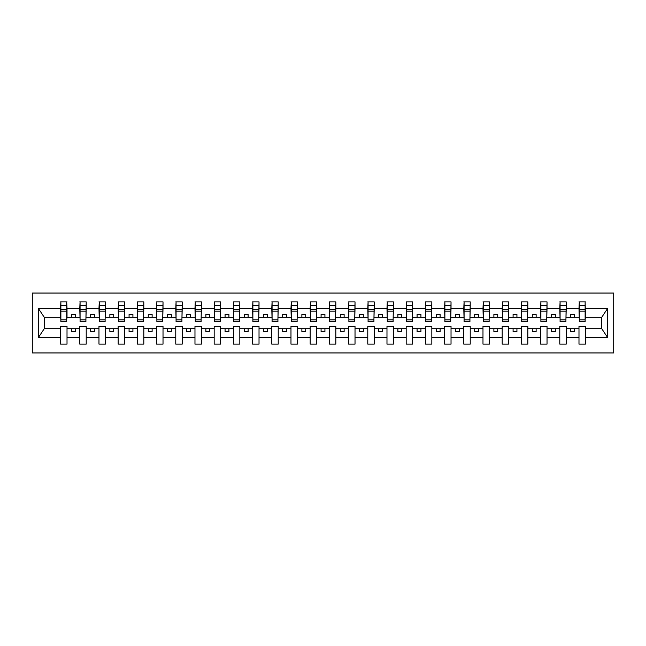 <?xml version="1.0" encoding="UTF-8"?>
<svg xmlns="http://www.w3.org/2000/svg" width="646" height="646" viewBox="0 0 646 646"><rect width="100%" height="100%" fill="white"/><g stroke="black" fill="none" stroke-linecap="round" stroke-linejoin="round"><path stroke-width="0.97" d="M32.3 352.95L613.7 352.95L613.7 293.05L32.3 293.05L32.3 352.95M585.131 319.625L585.438 317.315L601.725 317.315L607.62 308.449L607.62 337.551L585.438 337.551L585.438 326.375L578.986 326.375L578.986 328.685L566.235 328.685L566.235 326.375L559.783 326.375L559.783 328.685L547.033 328.685L547.033 326.375L540.581 326.375L540.581 328.685L527.83 328.685L527.83 326.375L521.387 326.375L521.387 328.685L508.636 328.685L508.636 326.375L502.184 326.375L502.184 328.685L489.434 328.685L489.434 326.375L482.982 326.375L482.982 328.685L470.231 328.685L470.231 326.375L463.78 326.375L463.78 328.685L451.029 328.685L451.029 326.375L444.577 326.375L444.577 328.685L431.827 328.685L431.827 326.375L425.375 326.375L425.375 328.685L412.632 328.685L412.632 326.375L406.181 326.375L406.181 328.685L393.43 328.685L393.43 326.375L386.978 326.375L386.978 328.685L374.228 328.685L374.228 326.375L367.776 326.375L367.776 328.685L355.025 328.685L355.025 326.375L348.574 326.375L348.574 328.685L335.823 328.685L335.823 326.375L329.371 326.375L329.371 328.685L316.629 328.685L316.629 326.375L310.177 326.375L310.177 328.685L297.426 328.685L297.426 326.375L290.975 326.375L290.975 328.685L278.224 328.685L278.224 326.375L271.772 326.375L271.772 328.685L259.022 328.685L259.022 326.375L252.57 326.375L252.57 328.685L239.819 328.685L239.819 326.375L233.368 326.375L233.368 328.685L220.625 328.685L220.625 326.375L214.173 326.375L214.173 328.685L201.423 328.685L201.423 326.375L194.971 326.375L194.971 328.685L182.22 328.685L182.22 326.375L175.769 326.375L175.769 328.685L163.018 328.685L163.018 326.375L156.566 326.375L156.566 328.685L143.816 328.685L143.816 326.375L137.364 326.375L137.364 328.685L124.613 328.685L124.613 326.375L118.17 326.375L118.17 328.685L105.419 328.685L105.419 326.375L98.967 326.375L98.967 328.685L86.217 328.685L86.217 326.375L79.765 326.375L79.765 328.685L67.014 328.685L67.014 326.375L60.562 326.375L60.562 328.685L44.275 328.685L38.38 337.551L38.38 308.449L44.275 317.315L60.562 317.315L60.562 308.449L38.38 308.449M585.438 337.551L585.438 344.124L578.986 344.124L578.986 328.685M578.986 337.551L566.235 337.551L566.235 344.124L559.783 344.124L559.783 328.685M566.235 337.551L566.235 328.685M559.783 337.551L547.033 337.551L547.033 344.124L540.581 344.124L540.581 328.685M547.033 337.551L547.033 328.685M540.581 337.551L527.83 337.551L527.83 344.124L521.387 344.124L521.387 328.685M527.83 337.551L527.83 328.685M521.387 337.551L508.636 337.551L508.636 344.124L502.184 344.124L502.184 328.685M508.636 337.551L508.636 328.685M502.184 337.551L489.434 337.551L489.434 344.124L482.982 344.124L482.982 328.685M489.434 337.551L489.434 328.685M482.982 337.551L470.231 337.551L470.231 344.124L463.78 344.124L463.78 328.685M470.231 337.551L470.231 328.685M463.78 337.551L451.029 337.551L451.029 344.124L444.577 344.124L444.577 328.685M451.029 337.551L451.029 328.685M444.577 337.551L431.827 337.551L431.827 344.124L425.375 344.124L425.375 328.685M431.827 337.551L431.827 328.685M425.375 337.551L412.632 337.551L412.632 344.124L406.181 344.124L406.181 328.685M412.632 337.551L412.632 328.685M406.181 337.551L393.43 337.551L393.43 344.124L386.978 344.124L386.978 328.685M393.43 337.551L393.43 328.685M386.978 337.551L374.228 337.551L374.228 344.124L367.776 344.124L367.776 328.685M374.228 337.551L374.228 328.685M367.776 337.551L355.025 337.551L355.025 344.124L348.574 344.124L348.574 328.685M355.025 337.551L355.025 328.685M348.574 337.551L335.823 337.551L335.823 344.124L329.371 344.124L329.371 328.685M335.823 337.551L335.823 328.685M329.371 337.551L316.629 337.551L316.629 344.124L310.177 344.124L310.177 328.685M316.629 337.551L316.629 328.685M310.177 337.551L297.426 337.551L297.426 344.124L290.975 344.124L290.975 328.685M297.426 337.551L297.426 328.685M290.975 337.551L278.224 337.551L278.224 344.124L271.772 344.124L271.772 328.685M278.224 337.551L278.224 328.685M271.772 337.551L259.022 337.551L259.022 344.124L252.57 344.124L252.57 328.685M259.022 337.551L259.022 328.685M252.57 337.551L239.819 337.551L239.819 344.124L233.368 344.124L233.368 328.685M239.819 337.551L239.819 328.685M233.368 337.551L220.625 337.551L220.625 344.124L214.173 344.124L214.173 328.685M220.625 337.551L220.625 328.685M214.173 337.551L201.423 337.551L201.423 344.124L194.971 344.124L194.971 328.685M201.423 337.551L201.423 328.685M194.971 337.551L182.22 337.551L182.22 344.124L175.769 344.124L175.769 328.685M182.22 337.551L182.22 328.685M175.769 337.551L163.018 337.551L163.018 344.124L156.566 344.124L156.566 328.685M163.018 337.551L163.018 328.685M156.566 337.551L143.816 337.551L143.816 344.124L137.364 344.124L137.364 328.685M143.816 337.551L143.816 328.685M137.364 337.551L124.613 337.551L124.613 344.124L118.17 344.124L118.17 328.685M124.613 337.551L124.613 328.685M118.17 337.551L105.419 337.551L105.419 344.124L98.967 344.124L98.967 328.685M105.419 337.551L105.419 328.685M98.967 337.551L86.217 337.551L86.217 344.124L79.765 344.124L79.765 328.685M86.217 337.551L86.217 328.685M579.292 319.907L585.131 319.907L585.131 321.692L579.292 321.692L579.292 301.876L578.986 308.449L566.235 308.449L565.928 319.625M579.292 319.625L578.986 308.449M560.09 319.907L565.928 319.907L565.928 321.692L560.09 321.692L560.09 301.876L559.783 308.449L547.033 308.449L546.726 319.625M560.09 319.625L559.783 308.449M540.888 319.907L546.726 319.907L546.726 321.692L540.888 321.692L540.888 301.876L540.581 308.449L527.83 308.449L527.524 319.625M540.888 319.625L540.581 308.449M521.693 319.907L527.524 319.907L527.524 321.692L521.693 321.692L521.693 301.876L521.387 308.449L508.636 308.449L508.329 319.625M521.693 319.625L521.387 308.449M502.491 319.907L508.329 319.907L508.329 321.692L502.491 321.692L502.491 301.876L502.184 308.449L489.434 308.449L489.127 319.625M502.491 319.625L502.184 308.449M483.289 319.907L489.127 319.907L489.127 321.692L483.289 321.692L483.289 301.876L482.982 308.449L470.231 308.449L469.925 319.625M483.289 319.625L482.982 308.449M464.086 319.907L469.925 319.907L469.925 321.692L464.086 321.692L464.086 301.876L463.78 308.449L451.029 308.449L450.722 319.625M464.086 319.625L463.78 308.449M444.884 319.907L450.722 319.907L450.722 321.692L444.884 321.692L444.884 301.876L444.577 308.449L431.827 308.449L431.52 319.625M444.884 319.625L444.577 308.449M425.69 319.907L431.52 319.907L431.52 321.692L425.69 321.692L425.69 301.876L425.375 308.449L412.632 308.449L412.326 319.625M425.69 319.625L425.375 308.449M406.487 319.907L412.326 319.907L412.326 321.692L406.487 321.692L406.487 301.876L406.181 308.449L393.43 308.449L393.123 319.625M406.487 319.625L406.181 308.449M387.285 319.907L393.123 319.907L393.123 321.692L387.285 321.692L387.285 301.876L386.978 308.449L374.228 308.449L373.921 319.625M387.285 319.625L386.978 308.449M368.083 319.907L373.921 319.907L373.921 321.692L368.083 321.692L368.083 301.876L367.776 308.449L355.025 308.449L354.719 319.625M368.083 319.625L367.776 308.449M348.88 319.907L354.719 319.907L354.719 321.692L348.88 321.692L348.88 301.876L348.574 308.449L335.823 308.449L335.516 319.625M348.88 319.625L348.574 308.449M329.678 319.907L335.516 319.907L335.516 321.692L329.678 321.692L329.678 301.876L329.371 308.449L316.629 308.449L316.322 319.625M329.678 319.625L329.371 308.449M310.484 319.907L316.322 319.907L316.322 321.692L310.484 321.692L310.484 301.876L310.177 308.449L297.426 308.449L297.12 319.625M310.484 319.625L310.177 308.449M291.281 319.907L297.12 319.907L297.12 321.692L291.281 321.692L291.281 301.876L290.975 308.449L278.224 308.449L277.917 319.625M291.281 319.625L290.975 308.449M272.079 319.907L277.917 319.907L277.917 321.692L272.079 321.692L272.079 301.876L271.772 308.449L259.022 308.449L258.715 319.625M272.079 319.625L271.772 308.449M252.877 319.907L258.715 319.907L258.715 321.692L252.877 321.692L252.877 301.876L252.57 308.449L239.819 308.449L239.513 319.625M252.877 319.625L252.57 308.449M233.674 319.907L239.513 319.907L239.513 321.692L233.674 321.692L233.674 301.876L233.368 308.449L220.625 308.449L220.31 319.625M233.674 319.625L233.368 308.449M214.48 319.907L220.31 319.907L220.31 321.692L214.48 321.692L214.48 301.876L214.173 308.449L201.423 308.449L201.116 319.625M214.48 319.625L214.173 308.449M195.278 319.907L201.116 319.907L201.116 321.692L195.278 321.692L195.278 301.876L194.971 308.449L182.22 308.449L181.914 319.625M195.278 319.625L194.971 308.449M176.075 319.907L181.914 319.907L181.914 321.692L176.075 321.692L176.075 301.876L175.769 308.449L163.018 308.449L162.711 319.625M176.075 319.625L175.769 308.449M156.873 319.907L162.711 319.907L162.711 321.692L156.873 321.692L156.873 301.876L156.566 308.449L143.816 308.449L143.509 319.625M156.873 319.625L156.566 308.449M137.671 319.907L143.509 319.907L143.509 321.692L137.671 321.692L137.671 301.876L137.364 308.449L124.613 308.449L124.307 319.625M137.671 319.625L137.364 308.449M118.476 319.907L124.307 319.907L124.307 321.692L118.476 321.692L118.476 301.876L118.17 308.449L105.419 308.449L105.112 319.625M118.476 319.625L118.17 308.449M99.274 319.907L105.112 319.907L105.112 321.692L99.274 321.692L99.274 301.876L98.967 308.449L86.217 308.449L85.91 319.625M99.274 319.625L98.967 308.449M80.072 319.907L85.91 319.907L85.91 321.692L80.072 321.692L80.072 301.876L79.765 308.449L67.014 308.449L66.708 301.876L66.708 321.692L60.869 321.692L60.869 311.097L66.708 311.097M80.072 319.625L79.765 308.449M79.765 337.551L67.014 337.551L67.014 344.124L60.562 344.124L60.562 328.685M67.014 337.551L67.014 328.685M60.869 311.097L60.869 301.876L60.562 308.449M60.562 317.315L60.869 319.625M585.438 317.315L585.131 301.876L585.131 319.907M559.783 301.876L566.235 301.876L566.235 308.449M540.581 301.876L547.033 301.876L547.033 308.449M521.387 301.876L527.83 301.876L527.83 308.449M502.184 301.876L508.636 301.876L508.636 308.449M482.982 301.876L489.434 301.876L489.434 308.449M463.78 301.876L470.231 301.876L470.231 308.449M444.577 301.876L451.029 301.876L451.029 308.449M425.375 301.876L431.827 301.876L431.827 308.449M406.181 301.876L412.632 301.876L412.632 308.449M386.978 301.876L393.43 301.876L393.43 308.449M367.776 301.876L374.228 301.876L374.228 308.449M348.574 301.876L355.025 301.876L355.025 308.449M329.371 301.876L335.823 301.876L335.823 308.449M310.177 301.876L316.629 301.876L316.629 308.449M290.975 301.876L297.426 301.876L297.426 308.449M271.772 301.876L278.224 301.876L278.224 308.449M252.57 301.876L259.022 301.876L259.022 308.449M233.368 301.876L239.819 301.876L239.819 308.449M214.173 301.876L220.625 301.876L220.625 308.449M194.971 301.876L201.423 301.876L201.423 308.449M175.769 301.876L182.22 301.876L182.22 308.449M156.566 301.876L163.018 301.876L163.018 308.449M137.364 301.876L143.816 301.876L143.816 308.449M118.17 301.876L124.613 301.876L124.613 308.449M98.967 301.876L105.419 301.876L105.419 308.449M79.765 301.876L86.217 301.876L86.217 308.449M607.62 308.449L585.438 308.449M60.562 337.551L38.38 337.551M60.562 301.876L67.014 301.876M578.986 301.876L585.438 301.876M578.986 317.315L574.528 317.315L574.528 314.4L570.693 314.4L570.693 317.315L574.528 317.315M570.693 317.315L566.235 317.315M570.693 328.685L570.693 331.6L574.528 331.6L574.528 328.685M559.783 317.315L555.326 317.315L555.326 314.4L551.49 314.4L551.49 317.315L555.326 317.315M551.49 317.315L547.033 317.315M551.49 328.685L551.49 331.6L555.326 331.6L555.326 328.685M540.581 317.315L536.132 317.315L536.132 314.4L532.288 314.4L532.288 317.315L536.132 317.315M532.288 317.315L527.83 317.315M532.288 328.685L532.288 331.6L536.132 331.6L536.132 328.685M521.387 317.315L516.929 317.315L516.929 314.4L513.086 314.4L513.086 317.315L516.929 317.315M513.086 317.315L508.636 317.315M513.086 328.685L513.086 331.6L516.929 331.6L516.929 328.685M502.184 317.315L497.727 317.315L497.727 314.4L493.883 314.4L493.883 317.315L497.727 317.315M493.883 317.315L489.434 317.315M493.883 328.685L493.883 331.6L497.727 331.6L497.727 328.685M482.982 317.315L478.524 317.315L478.524 314.4L474.689 314.4L474.689 317.315L478.524 317.315M474.689 317.315L470.231 317.315M474.689 328.685L474.689 331.6L478.524 331.6L478.524 328.685M463.78 317.315L459.322 317.315L459.322 314.4L455.487 314.4L455.487 317.315L459.322 317.315M455.487 317.315L451.029 317.315M455.487 328.685L455.487 331.6L459.322 331.6L459.322 328.685M444.577 317.315L440.128 317.315L440.128 314.4L436.284 314.4L436.284 317.315L440.128 317.315M436.284 317.315L431.827 317.315M436.284 328.685L436.284 331.6L440.128 331.6L440.128 328.685M425.375 317.315L420.926 317.315L420.926 314.4L417.082 314.4L417.082 317.315L420.926 317.315M417.082 317.315L412.632 317.315M417.082 328.685L417.082 331.6L420.926 331.6L420.926 328.685M406.181 317.315L401.723 317.315L401.723 314.4L397.879 314.4L397.879 317.315L401.723 317.315M397.879 317.315L393.43 317.315M397.879 328.685L397.879 331.6L401.723 331.6L401.723 328.685M386.978 317.315L382.521 317.315L382.521 314.4L378.685 314.4L378.685 317.315L382.521 317.315M378.685 317.315L374.228 317.315M378.685 328.685L378.685 331.6L382.521 331.6L382.521 328.685M367.776 317.315L363.318 317.315L363.318 314.4L359.483 314.4L359.483 317.315L363.318 317.315M359.483 317.315L355.025 317.315M359.483 328.685L359.483 331.6L363.318 331.6L363.318 328.685M348.574 317.315L344.124 317.315L344.124 314.4L340.28 314.4L340.28 317.315L344.124 317.315M340.28 317.315L335.823 317.315M340.28 328.685L340.28 331.6L344.124 331.6L344.124 328.685M329.371 317.315L324.922 317.315L324.922 314.4L321.078 314.4L321.078 317.315L324.922 317.315M321.078 317.315L316.629 317.315M321.078 328.685L321.078 331.6L324.922 331.6L324.922 328.685M310.177 317.315L305.72 317.315L305.72 314.4L301.876 314.4L301.876 317.315L305.72 317.315M301.876 317.315L297.426 317.315M301.876 328.685L301.876 331.6L305.72 331.6L305.72 328.685M290.975 317.315L286.517 317.315L286.517 314.4L282.682 314.4L282.682 317.315L286.517 317.315M282.682 317.315L278.224 317.315M282.682 328.685L282.682 331.6L286.517 331.6L286.517 328.685M271.772 317.315L267.315 317.315L267.315 314.4L263.479 314.4L263.479 317.315L267.315 317.315M263.479 317.315L259.022 317.315M263.479 328.685L263.479 331.6L267.315 331.6L267.315 328.685M252.57 317.315L248.121 317.315L248.121 314.4L244.277 314.4L244.277 317.315L248.121 317.315M244.277 317.315L239.819 317.315M244.277 328.685L244.277 331.6L248.121 331.6L248.121 328.685M233.368 317.315L228.918 317.315L228.918 314.4L225.074 314.4L225.074 317.315L228.918 317.315M225.074 317.315L220.625 317.315M225.074 328.685L225.074 331.6L228.918 331.6L228.918 328.685M214.173 317.315L209.716 317.315L209.716 314.4L205.872 314.4L205.872 317.315L209.716 317.315M205.872 317.315L201.423 317.315M205.872 328.685L205.872 331.6L209.716 331.6L209.716 328.685M194.971 317.315L190.513 317.315L190.513 314.4L186.678 314.4L186.678 317.315L190.513 317.315M186.678 317.315L182.22 317.315M186.678 328.685L186.678 331.6L190.513 331.6L190.513 328.685M175.769 317.315L171.311 317.315L171.311 314.4L167.476 314.4L167.476 317.315L171.311 317.315M167.476 317.315L163.018 317.315M167.476 328.685L167.476 331.6L171.311 331.6L171.311 328.685M156.566 317.315L152.117 317.315L152.117 314.4L148.273 314.4L148.273 317.315L152.117 317.315M148.273 317.315L143.816 317.315M148.273 328.685L148.273 331.6L152.117 331.6L152.117 328.685M137.364 317.315L132.915 317.315L132.915 314.4L129.071 314.4L129.071 317.315L132.915 317.315M129.071 317.315L124.613 317.315M129.071 328.685L129.071 331.6L132.915 331.6L132.915 328.685M118.17 317.315L113.712 317.315L113.712 314.4L109.868 314.4L109.868 317.315L113.712 317.315M109.868 317.315L105.419 317.315M109.868 328.685L109.868 331.6L113.712 331.6L113.712 328.685M98.967 317.315L94.51 317.315L94.51 314.4L90.674 314.4L90.674 317.315L94.51 317.315M90.674 317.315L86.217 317.315M90.674 328.685L90.674 331.6L94.51 331.6L94.51 328.685M79.765 317.315L75.307 317.315L75.307 314.4L71.472 314.4L71.472 317.315L75.307 317.315M71.472 317.315L67.014 317.315L67.014 308.449M71.472 328.685L71.472 331.6L75.307 331.6L75.307 328.685M67.014 317.315L66.708 319.625M607.62 337.551L601.725 328.685L585.438 328.685M44.59 317.315L44.59 328.685M601.41 328.685L601.41 317.315M60.869 309.604L66.708 309.604M86.217 301.876L85.91 319.907M80.072 311.097L85.91 311.097M80.072 309.604L85.91 309.604M105.419 301.876L105.112 319.907M99.274 311.097L105.112 311.097M99.274 309.604L105.112 309.604M124.613 301.876L124.307 319.907M118.476 311.097L124.307 311.097M118.476 309.604L124.307 309.604M143.816 301.876L143.509 319.907M137.671 311.097L143.509 311.097M137.671 309.604L143.509 309.604M163.018 301.876L162.711 319.907M156.873 311.097L162.711 311.097M156.873 309.604L162.711 309.604M182.22 301.876L181.914 319.907M176.075 311.097L181.914 311.097M176.075 309.604L181.914 309.604M201.423 301.876L201.116 319.907M195.278 311.097L201.116 311.097M195.278 309.604L201.116 309.604M220.625 301.876L220.31 319.907M214.48 311.097L220.31 311.097M214.48 309.604L220.31 309.604M239.819 301.876L239.513 319.907M233.674 311.097L239.513 311.097M233.674 309.604L239.513 309.604M259.022 301.876L258.715 319.907M252.877 311.097L258.715 311.097M252.877 309.604L258.715 309.604M278.224 301.876L277.917 319.907M272.079 311.097L277.917 311.097M272.079 309.604L277.917 309.604M297.426 301.876L297.12 319.907M291.281 311.097L297.12 311.097M291.281 309.604L297.12 309.604M316.629 301.876L316.322 319.907M310.484 311.097L316.322 311.097M310.484 309.604L316.322 309.604M335.823 301.876L335.516 319.907M329.678 311.097L335.516 311.097M329.678 309.604L335.516 309.604M355.025 301.876L354.719 319.907M348.88 311.097L354.719 311.097M348.88 309.604L354.719 309.604M374.228 301.876L373.921 319.907M368.083 311.097L373.921 311.097M368.083 309.604L373.921 309.604M393.43 301.876L393.123 319.907M387.285 311.097L393.123 311.097M387.285 309.604L393.123 309.604M412.632 301.876L412.326 319.907M406.487 311.097L412.326 311.097M406.487 309.604L412.326 309.604M431.827 301.876L431.52 319.907M425.69 311.097L431.52 311.097M425.69 309.604L431.52 309.604M451.029 301.876L450.722 319.907M444.884 311.097L450.722 311.097M444.884 309.604L450.722 309.604M470.231 301.876L469.925 319.907M464.086 311.097L469.925 311.097M464.086 309.604L469.925 309.604M489.434 301.876L489.127 319.907M483.289 311.097L489.127 311.097M483.289 309.604L489.127 309.604M508.636 301.876L508.329 319.907M502.491 311.097L508.329 311.097M502.491 309.604L508.329 309.604M527.83 301.876L527.524 319.907M521.693 311.097L527.524 311.097M521.693 309.604L527.524 309.604M547.033 301.876L546.726 319.907M540.888 311.097L546.726 311.097M540.888 309.604L546.726 309.604M566.235 301.876L565.928 319.907M560.09 311.097L565.928 311.097M560.09 309.604L565.928 309.604M579.292 311.097L585.131 311.097M579.292 309.604L585.131 309.604M60.869 319.907L66.708 319.907M60.869 305.574L66.708 305.574M80.072 305.574L85.91 305.574M99.274 305.574L105.112 305.574M118.476 305.574L124.307 305.574M137.671 305.574L143.509 305.574M156.873 305.574L162.711 305.574M176.075 305.574L181.914 305.574M195.278 305.574L201.116 305.574M214.48 305.574L220.31 305.574M233.674 305.574L239.513 305.574M252.877 305.574L258.715 305.574M272.079 305.574L277.917 305.574M291.281 305.574L297.12 305.574M310.484 305.574L316.322 305.574M329.678 305.574L335.516 305.574M348.88 305.574L354.719 305.574M368.083 305.574L373.921 305.574M387.285 305.574L393.123 305.574M406.487 305.574L412.326 305.574M425.69 305.574L431.52 305.574M444.884 305.574L450.722 305.574M464.086 305.574L469.925 305.574M483.289 305.574L489.127 305.574M502.491 305.574L508.329 305.574M521.693 305.574L527.524 305.574M540.888 305.574L546.726 305.574M560.09 305.574L565.928 305.574M579.292 305.574L585.131 305.574"/></g></svg>
